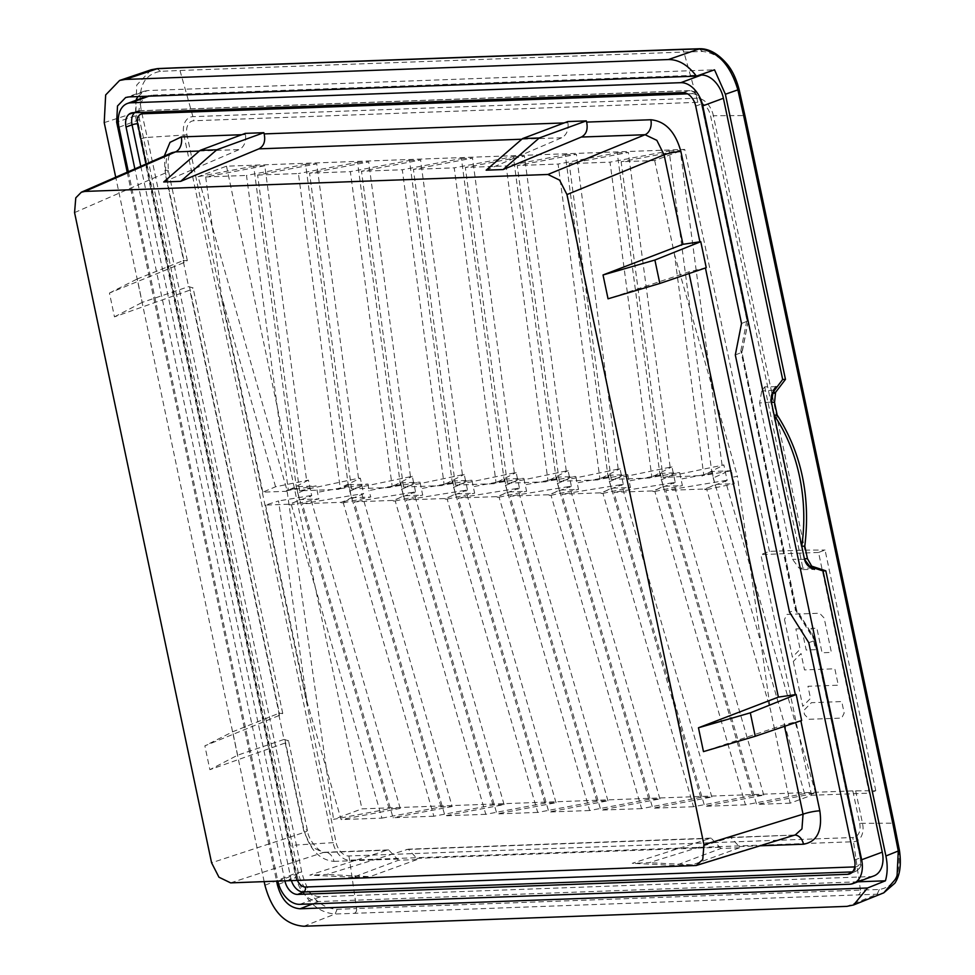 <?xml version="1.0" encoding="UTF-8"?>
<svg xmlns="http://www.w3.org/2000/svg" width="975" height="975" viewBox="0 0 975 975"><rect width="100%" height="100%" fill="white"/><g stroke="black" fill="none" stroke-linecap="round" stroke-linejoin="round"><path stroke-width="0.73" stroke-dasharray="4.88 3.66" d="M875.782 790.749L825.057 550.046L818.549 552.447L869.273 793.15L875.782 790.749L855.66 790.835A49.347 7.873 -11.9 0 0 852.832 790.896L361.944 808.86L333.535 819.353L389.122 808.811L400.237 808.409L341.116 819.609L306.869 701.135L278.558 500.943L265.553 505.074L289.246 504.209L294.548 502.198L289.429 504.831L291.354 504.758L318.849 498.908L316.132 485.964L286.443 490.669L296.863 486.671L316.132 485.964M818.549 552.447L760.841 554.568L769.433 551.387L802.108 550.192A49.347 7.873 168.1 0 1 804.936 550.132L825.057 550.046M790.14 803.181L756.576 804.412L665.815 490.437L704.706 489.011L710.007 487L704.888 489.633L706.814 489.56L770.408 709.581L790.14 803.181L811.566 795.271L869.273 793.15M811.566 795.271L760.841 554.568M291.354 504.758L381.932 818.122L341.116 819.609M745.461 804.826L704.645 806.313L613.884 492.338L652.775 490.913L658.076 488.902L652.957 491.534L654.883 491.461L745.461 804.826L804.582 793.613L815.697 793.211L756.576 804.412M693.517 806.715L652.714 808.214L561.953 494.24L600.844 492.814L606.145 490.791L601.027 493.435L602.952 493.362L693.517 806.715L752.639 795.515L763.766 795.112L704.645 806.313M641.587 808.616L600.783 810.115L510.023 496.141L548.913 494.715L554.214 492.692L549.083 495.337L551.021 495.263L641.587 808.616L700.708 797.416L711.835 797.014L652.714 808.214M589.656 810.517L548.84 812.017L458.092 498.03L496.982 496.616L502.283 494.593L497.153 497.226L499.09 497.165L589.656 810.517L648.777 799.317L659.904 798.915L600.783 810.115M537.725 812.419L496.909 813.918L406.161 499.931L445.051 498.518L450.34 496.494L445.222 499.127L447.159 499.066L537.725 812.419L596.846 801.218L607.961 800.804L548.84 812.017M485.794 814.32L444.978 815.819L354.23 501.832L393.108 500.419L398.409 498.396L393.291 501.028L395.216 500.967L485.794 814.32L544.915 803.12L556.03 802.705L496.909 813.918M381.932 818.122L441.053 806.922L452.168 806.508L361.798 493.837L302.299 503.734L341.177 502.308L346.478 500.297L351.512 497.713L348.794 484.77L338.459 489.389L299.569 490.815L358.52 478.286L360.36 478.225L363.638 493.777L341.36 502.929L343.285 502.856L433.863 816.221L492.984 805.021L504.099 804.607L444.978 815.819M433.863 816.221L393.047 817.72L302.299 503.734M452.168 806.508L393.047 817.72M400.237 808.409L309.867 495.739L278.558 500.943M306.869 701.135L265.553 505.074M286.443 490.669L286.528 491.29L262.836 492.156L275.572 486.781L308.429 480.127L311.707 495.678L294.548 502.198L299.581 499.614L318.849 498.908M311.707 495.678L309.867 495.739M289.246 504.209L289.429 504.831M441.053 806.922L348.441 486.488L316.985 492.46M348.441 486.488L305.626 164.251L316.741 163.849L358.52 478.286M363.638 493.777L361.798 493.837M305.626 164.251L246.504 175.451L288.368 490.596M308.429 480.127L286.528 491.29M262.836 492.156L221.52 296.108L205.688 176.95L264.81 165.738L306.589 480.188M275.572 486.781L221.52 296.108M389.122 808.811L296.51 488.39L253.695 166.152L264.81 165.738M253.695 166.152L198.108 176.682L286.979 490.206L333.535 819.353M296.51 488.39L286.979 490.206M654.7 160.522L674.432 254.122L703.828 475.398L663.098 477.506L621.148 161.74L654.7 160.522L684.73 149.419L226.505 166.189L198.108 176.682M226.505 166.189L361.944 808.86M205.688 176.95L246.504 175.451M299.569 490.815L257.619 175.049L316.741 163.849M257.619 175.049L298.435 173.55L340.299 488.694L338.374 488.768L360.36 478.225M492.984 805.021L400.372 484.599L357.557 162.35L298.435 173.55M357.557 162.35L368.672 161.947L309.55 173.148L350.366 171.649L392.242 486.793L390.305 486.866L395.558 484.855L390.39 487.488L351.512 488.914L412.291 476.324L415.569 491.875L354.23 501.832M544.915 803.12L452.303 482.698L409.488 160.448L350.366 171.649M409.488 160.448L420.603 160.046L361.481 171.247L402.297 169.76L444.173 484.892L442.236 484.965L447.488 482.954L442.321 485.587L403.443 487.013L464.222 474.423L467.5 489.974L406.161 499.931M596.846 801.218L504.233 480.797L461.419 158.547L402.297 169.76M461.419 158.547L472.534 158.145L413.412 169.345L454.228 167.858L496.104 482.991L494.167 483.064L499.419 481.053L494.252 483.685L455.374 485.111L516.153 472.522L519.431 488.073L458.092 498.03M648.777 799.317L556.164 478.896L513.35 156.646L454.228 167.858M513.35 156.646L524.465 156.244L465.343 167.444L506.159 165.957L548.035 481.089L546.097 481.163L551.35 479.152L546.183 481.784L507.305 483.21L568.084 470.62L571.362 486.172L510.023 496.141M700.708 797.416L608.095 476.994L565.281 154.745L506.159 165.957M565.281 154.745L576.396 154.343L517.274 165.543L558.09 164.056L599.966 479.2L598.041 479.261L603.281 477.25L598.114 479.883L559.236 481.309L620.015 468.719L623.293 484.27L561.953 494.24M752.639 795.515L660.026 475.093L617.212 152.843L558.09 164.056M617.212 152.843L628.327 152.441L569.205 163.642L610.021 162.155L651.897 477.299L649.972 477.36L655.224 475.349L650.045 477.994L611.167 479.408L671.946 466.818L675.224 482.369L613.884 492.338M804.582 793.613L711.957 473.192L669.142 150.942L610.021 162.155M669.142 150.942L680.27 150.54L621.148 161.74M349.647 491.254L361.396 486.025M348.794 484.77L368.062 484.075L340.299 488.694M400.372 484.599L368.916 490.559L368.062 484.075M351.512 497.713L370.78 497.006L368.916 490.559M343.285 502.856L370.78 497.006M504.099 804.607L413.729 491.936M410.451 476.385L368.672 161.947M415.569 491.875L398.409 498.396L403.443 495.812L422.711 495.105L419.993 482.174L392.242 486.793M393.108 500.419L393.291 501.028M395.216 500.967L422.711 495.105M452.303 482.698L420.847 488.658M556.03 802.705L465.66 490.047M462.382 474.484L420.603 160.046M403.443 495.812L400.725 482.869L395.558 484.855L412.291 476.324M400.725 482.869L419.993 482.174M390.305 486.866L390.39 487.488M351.512 488.914L309.55 173.148M401.578 489.365L413.327 484.124M467.5 489.974L450.34 496.494L455.374 493.911L474.642 493.204L471.924 480.273L444.173 484.892M445.051 498.518L445.222 499.127M447.159 499.066L474.642 493.204M504.233 480.797L472.79 486.757M607.961 800.804L517.591 488.146M514.312 472.582L472.534 158.145M455.374 493.911L452.656 480.98L447.488 482.954L464.222 474.423M452.656 480.98L471.924 480.273M442.236 484.965L442.321 485.587M403.443 487.013L361.481 171.247M453.521 487.463L465.258 482.223M519.431 488.073L502.283 494.593L507.317 492.009L526.585 491.303L523.855 478.372L496.104 482.991M496.982 496.616L497.153 497.226M499.09 497.165L526.585 491.303M556.164 478.896L524.721 484.855M659.904 798.915L569.522 486.245M566.243 470.681L524.465 156.244M507.317 492.009L504.587 479.078L499.419 481.053L516.153 472.522M504.587 479.078L523.855 478.372M494.167 483.064L494.252 483.685M455.374 485.111L413.412 169.345M505.452 485.562L517.189 480.322M571.362 486.172L554.214 492.692L559.248 490.108L578.516 489.401L575.786 476.47L548.035 481.089M548.913 494.715L549.083 495.337M551.021 495.263L578.516 489.401M608.095 476.994L576.652 482.954M711.835 797.014L621.453 484.343M618.174 468.792L576.396 154.343M559.248 490.108L556.518 477.177L551.35 479.152L568.084 470.62M556.518 477.177L575.786 476.47M546.097 481.163L546.183 481.784M507.305 483.21L465.343 167.444M557.383 483.661L569.12 478.42M623.293 484.27L606.145 490.791L611.179 488.207L630.447 487.5L627.717 474.569L599.966 479.2M600.844 492.814L601.027 493.435M602.952 493.362L630.447 487.5M660.026 475.093L628.582 481.053M763.766 795.112L673.384 482.442M670.118 466.891L628.327 152.441M611.179 488.207L608.449 475.276L603.281 477.25L620.015 468.719M608.449 475.276L627.717 474.569M598.041 479.261L598.114 479.883M559.236 481.309L517.274 165.543M609.314 481.76L621.051 476.519M675.224 482.369L658.076 488.902L663.11 486.306L682.378 485.599L679.648 472.668L651.897 477.299M652.775 490.913L652.957 491.534M654.883 491.461L682.378 485.599M711.957 473.192L680.513 479.152M815.697 793.211L725.327 480.541L665.815 490.437M663.098 477.506L723.877 464.917L727.155 480.468L725.327 480.541M722.048 464.99L680.27 150.54M663.11 486.306L660.38 473.375L655.224 475.349L671.946 466.818M660.38 473.375L679.648 472.668M649.972 477.36L650.045 477.994M611.167 479.408L569.205 163.642M661.245 479.858L672.982 474.618M727.155 480.468L710.007 487L715.041 484.404L734.309 483.697L732.444 477.25L737.417 476.312L770.408 709.581M704.706 489.011L704.888 489.633M706.814 489.56L734.309 483.697M732.444 477.25L731.579 470.767L703.828 475.398M674.432 254.122L737.417 476.312M701.902 475.471L707.155 473.448L701.988 476.092M731.579 470.767L712.311 471.473L707.155 473.448L723.877 464.917M712.311 471.473L713.176 477.957L724.912 472.717M713.176 477.957L715.041 484.404M769.433 551.387L684.73 149.419M855.66 790.835L862.497 823.302A18.598 12.456 69.7 0 1 853.491 841.73L349.598 860.169A18.598 12.456 69.7 0 1 333.023 842.668L183.909 135.074A18.598 12.456 69.7 0 1 192.916 116.647L696.808 98.207L683.865 52.041L702.695 51.48C719.245 53.345 731.031 65.776 738.051 88.798L744.059 115.574L713.383 115.708L804.936 550.132M852.832 790.896L859.67 823.363A49.347 7.873 168.1 0 1 862.497 823.302L893.173 823.168L898.499 850.2C901.29 873.685 894.879 886.799 879.292 889.505L860.474 890.102L853.491 841.73A49.347 35.795 87.9 0 0 852.747 837.525L348.855 855.965A14.296 9.567 69.7 0 1 336.107 842.522L186.993 134.928A14.296 9.567 69.7 0 1 193.928 120.754L697.82 102.314A14.296 9.567 69.7 0 1 710.556 115.769L802.108 550.192M348.855 855.965A49.347 35.795 -92.1 0 1 349.598 860.169L356.582 908.542L337.082 909.346C319.556 907.847 307.771 895.403 301.726 872.028L296.376 845.008L333.023 842.668A49.347 7.873 168.1 0 1 336.107 842.522M186.993 134.928A49.347 7.873 -11.9 0 0 183.909 135.074L147.262 137.414L141.278 110.638C137.512 87.506 143.91 74.392 160.485 71.321L179.973 70.48L192.916 116.647A49.347 35.795 -92.1 0 1 193.928 120.754M873.563 876.013A24.667 16.526 69.7 0 1 870.322 876.598L320.458 896.72A24.667 16.526 69.7 0 1 298.46 873.515L139.596 119.632A24.667 16.526 69.7 0 1 148.017 95.867A24.667 16.526 69.7 0 1 151.539 95.172L699.307 75.136M857.89 881.814L318.654 901.546C307.698 900.473 300.117 892.478 295.925 877.561L135.403 115.83L136.012 100.303M137.792 96.586L144.41 91.162L147.749 90.565L714.529 69.822M151.125 69.798L136.719 85.081L135.891 111.893L296.29 873.027C302.993 898.718 315.937 912.381 335.144 914.026L877.159 894.197L883.74 892.844M264.164 881.644L115.72 177.218M127.213 172.209L276.62 881.193M128.334 171.722L277.838 881.132A24.667 16.526 -110.3 0 0 277.838 881.144L298.46 873.515M284.895 880.888A14.406 9.652 69.7 0 1 284.895 880.876L134.855 168.882M741.524 323.481L747.13 321.263L701.354 103.996A14.113 9.457 -110.3 0 0 688.764 90.712L138.901 110.833L133.002 112.71M682.878 92.588L688.764 90.712A4.107 2.986 -92.1 0 1 689.349 90.614C695.943 91.15 700.306 95.379 702.451 103.289A4.107 0.658 168.1 0 0 701.281 103.082L746.972 319.837L748.044 321.36L747.13 321.263M695.723 106.141L701.354 103.996A4.107 0.658 168.1 0 0 702.451 103.289L748.276 320.775L741.938 352.316L796.514 609.643L815.478 639.685L861.315 857.171A4.107 0.658 168.1 0 1 860.218 857.878L814.43 640.612L815.149 639.771L796.173 609.716L741.938 352.316L740.854 350.805L795.503 610.155L796.173 609.716L789.518 612.166M735.308 354.949L741.938 352.316M795.503 610.155L796.173 609.716L795.503 610.155L814.478 640.197L815.149 639.771M808.787 642.683L814.43 640.612M486.159 170.174L561.685 137.768C566.585 135.074 568.681 130.077 567.962 122.777L567.779 121.57M163.715 181.972L239.228 149.577C244.128 146.872 246.224 141.875 245.505 134.587L245.322 133.368M183.129 260.63L187.334 260.569L184.007 262.567L109.444 293.036L114.465 316.863L189.82 290.16L193.087 287.905L188.614 286.638L183.129 260.63L137.268 278.972L142.204 302.396L188.614 286.638M278.558 713.444L282.75 713.383L279.435 715.37L204.86 745.838L209.881 769.677L285.248 742.962L288.515 740.707L284.03 739.452L278.558 713.444L232.696 731.774L204.86 745.838M398.495 860.243L388.623 849.908L386.88 850.212L309.782 875.099L326.747 874.477L408.293 849.188L416.825 858.366L417.02 859.572L398.495 860.243L353.279 877.256L369.964 876.647L326.747 874.477M720.952 848.445L711.068 838.11L632.227 863.302L649.204 862.68L730.75 837.391L739.282 846.568L739.477 847.775L720.952 848.445L675.736 865.459L632.227 863.302M801.657 720.513L784.193 724.705L703.475 751.615M706.241 267.698L688.777 271.903L608.047 298.801M728.971 837.696L794.454 835.063A12.334 8.946 87.9 0 0 792.699 835.368L693.627 865.934M794.869 835.063A12.334 8.946 87.9 0 0 794.454 835.063L730.75 837.391M739.477 847.775L692.421 864.849L649.204 862.68M692.421 864.849L675.736 865.459M417.02 859.572L369.964 876.647M353.279 877.256L309.782 875.099M230.624 882.875L323.152 852.552A12.334 8.946 -92.1 0 1 324.907 852.247A12.334 8.946 -92.1 0 1 333.962 861.388C319.471 859.987 309.453 849.408 303.92 829.688A12.334 1.962 168.1 0 1 307.393 830.322A12.334 1.962 168.1 0 1 304.103 832.443L311.61 846.848L323.152 852.552L386.88 850.212M284.03 739.452L237.632 755.198L209.881 769.677M237.632 755.198L232.696 731.774M114.465 316.863L142.204 302.396M109.444 293.036L137.268 278.972M187.334 260.569L168.443 170.966C167.517 159.169 168.699 153.075 172.002 152.685L166.506 158.279L165.153 173.087A12.334 1.962 -11.9 0 0 168.443 170.966A12.334 1.962 -11.9 0 0 164.97 170.332L164.3 156.037M775.954 386.673L764.705 386.868L761.719 391.085L759.598 402.992L771.371 402.053M764.705 386.868L803.205 569.583L799 568.035L792.529 559.297L759.598 402.992M803.205 569.583L814.454 569.388M341.177 502.308L341.36 502.929M338.374 488.768L338.459 489.389M299.581 499.614L297.716 493.155L309.465 487.927M297.716 493.155L296.863 486.671M809.031 719.282L841.705 718.088L844.167 713.042L841.754 701.573L811.407 702.682L803.668 710.592L804.497 714.492L809.031 719.282M793.321 661.44L802.766 706.302L810.505 698.392L807.958 686.29L838.293 685.193L834.844 668.801L804.509 669.91L801.06 653.53L793.321 661.44M784.473 619.466L792.407 657.15L800.146 649.24L795.88 628.948L801.706 628.741L806.203 650.033L815.539 649.691L811.042 628.4L816.879 628.18L822.059 652.763L831.395 652.421L824.143 618.016L819.609 613.226L786.935 614.421L784.473 619.466M894.099 823.388A4.107 0.658 168.1 0 0 893.173 823.168L744.059 115.574A4.107 0.658 -11.9 0 1 744.985 115.793M859.67 823.363A14.296 9.567 69.7 0 1 852.747 837.525M697.82 102.314A49.347 35.795 87.9 0 0 696.808 98.207A18.598 12.456 69.7 0 1 713.383 115.708A49.347 7.873 -11.9 0 0 710.556 115.769M737.868 89.871L738.051 88.798M898.499 850.2L898.267 851.004M354.534 913.197A4.107 2.986 -92.1 0 0 356.582 908.542L860.474 890.102A4.107 2.986 87.9 0 1 858.427 894.77M141.875 138.548A4.107 0.658 -11.9 0 1 147.262 137.414L296.376 845.008A4.107 0.658 168.1 0 0 290.989 846.142M680.928 49.335A4.107 2.986 87.9 0 1 683.865 52.041L179.973 70.48A4.107 2.986 -92.1 0 0 177.036 67.775M702.695 51.48L699.026 48.872M849.7 884.227L870.322 876.598M879.292 889.505L877.159 894.197L846.861 906.372M303.773 926.25L335.144 914.026L337.082 909.346M301.726 872.028L296.29 873.027L264.932 885.251M104.215 122.618L141.278 110.638M156.999 68.701L160.485 71.321M318.654 901.546L312.67 903.874M278.655 884.288L295.925 877.561M135.403 115.83L118.268 121.619M129.005 96.903L147.749 90.565M139.596 119.632L118.974 127.25M320.458 896.72L299.825 904.337M148.834 96.172L151.539 95.172M140.79 166.286L290.928 878.707L284.895 880.876M134.623 112.649A14.113 9.457 69.7 0 1 137.158 111.138A14.113 9.457 69.7 0 1 138.901 110.833A4.107 2.986 87.9 0 1 139.486 110.736A4.107 2.986 87.9 0 1 141.972 112.381M814.478 640.197L860.157 856.964A4.107 0.658 168.1 0 1 861.315 857.171C862.485 864.021 860.596 868.749 855.672 871.37L855.672 871.37A14.113 9.457 -110.3 0 0 860.218 857.878L854.588 860.023M854.758 866.909L855.307 866.885A4.107 2.986 -92.1 0 1 853.381 871.869A14.113 9.457 -110.3 0 0 855.672 871.37L849.956 873.795M297.424 880.425A10.006 6.703 -110.3 0 1 296.522 877.585A4.107 0.658 168.1 0 0 290.928 878.707A14.113 9.457 -110.3 0 0 291.428 880.644M296.522 877.585L146.128 163.958M131.235 113.015L139.486 110.736L689.349 90.614A4.107 2.986 -92.1 0 1 692.36 93.661L687.521 93.844M701.281 103.082A10.006 6.703 -110.3 0 0 692.36 93.661M740.854 350.805L746.972 319.837M855.307 866.885A10.006 6.703 -110.3 0 0 860.157 856.964M567.962 122.777L564.196 122.923M245.505 134.587L241.751 134.721M164.97 170.332L183.97 260.508M189.491 286.711L279.398 713.31M284.919 739.513L303.92 829.688M333.962 861.388L398.178 859.048M416.825 858.366L720.635 847.251M739.282 846.568L760.049 845.8M199.363 151.028L239.228 149.577M561.685 137.768L521.808 139.23M688.777 271.903L689.106 273.512M784.534 726.326L784.193 724.705M406.526 849.493L709.325 838.415M285.248 742.962L304.103 832.443L211.575 862.777M279.435 715.37L189.82 290.16M74.563 212.599L165.153 173.087L184.007 262.567M773.492 390.146L761.719 391.085M799 568.035L810.993 568.108M804.521 559.37L792.529 559.297M144.41 91.162L125.836 97.451M146.993 96.245L148.017 95.867M748.276 320.97L742.17 351.938M711.068 838.11L408.293 849.188M388.623 849.908L324.907 852.247C321.055 853.734 308.405 841.303 307.393 830.322L288.515 740.707M282.75 713.383L193.087 287.905"/><path stroke-width="1.46" d="M680.928 49.335L699.709 48.75C708.813 48.567 717.734 53.467 726.473 63.448C731.884 69.554 736.052 78.085 738.989 89.042L744.985 115.793A4.107 0.658 -11.9 0 1 743.84 116.512L737.868 89.871C730.251 64.521 717.307 50.858 699.026 48.872L176.402 67.897A4.107 2.986 -92.1 0 1 177.036 67.775L680.928 49.335A4.107 2.986 87.9 0 0 680.294 49.457M115.72 177.218L104.215 122.618L105.666 94.953L119.596 80.462L125.324 79.426L668.411 59.548C678.6 59.475 687.936 64.996 696.418 76.135L129.005 96.903L125.665 97.512L117.512 105.982L116.659 122.167L127.213 172.209M785.46 379.385L775.564 392.352L774.54 402.517L771.371 402.053L804.521 559.37L801.755 546.244L804.802 546.134C810.725 496.775 801.511 453.082 777.185 415.058L774.126 415.167L771.493 402.626A12.334 8.946 -92.1 0 1 772.224 393.278L782.669 379.482L785.46 379.385L725.376 94.234L714.529 69.822L696.418 76.135M804.802 546.134L807.446 558.675L804.399 558.785A12.334 8.946 -92.1 0 0 808.689 566.28L811.7 566.17L807.446 558.675M811.7 566.17L825.801 570.826L885.897 855.977C887.75 865.02 887.591 873.295 885.422 880.803L857.89 881.814M774.54 402.517L777.185 415.058M771.371 402.053L773.492 390.146L775.954 386.673L773.492 390.146L771.371 402.053M782.669 379.482L723.401 98.268A24.667 16.526 69.7 0 0 701.415 75.051L680.782 82.68L130.918 102.802A24.667 16.526 -110.3 0 0 127.384 103.484A24.667 16.526 -110.3 0 0 118.974 127.25L128.334 171.722M277.838 881.144A24.667 16.526 -110.3 0 0 299.825 904.337L849.7 884.227A24.667 16.526 -110.3 0 0 853.223 883.533A24.667 16.526 -110.3 0 0 861.644 859.767L702.78 105.885A24.667 16.526 -110.3 0 0 680.782 82.68M804.521 559.37L810.993 568.108L814.454 569.388L810.993 568.108L804.521 559.37M808.689 566.28L823.01 570.936L882.277 852.15A24.667 16.526 69.7 0 1 873.856 875.916A24.667 16.526 69.7 0 1 873.563 876.013M801.755 546.244A146.847 106.519 87.9 0 0 774.126 415.167L801.755 546.244M809.287 566.755L812.285 566.646M823.01 570.936L825.801 570.826M136.012 100.303L137.792 96.586M699.307 75.136L701.415 75.051M276.62 881.193L277.375 884.788C281.458 899.925 289.039 907.92 300.093 908.773L867.506 888.006L853.612 904.958L883.764 892.844L897 877.427L898.267 851.004L892.954 824.107L743.84 116.512M867.506 888.006L885.422 880.803M853.612 904.958L846.861 906.372L303.773 926.25C284.858 924.787 271.915 911.125 264.932 885.251L264.164 881.644M176.402 67.897L156.999 68.701L151.149 69.786L157.597 68.591L177.036 67.775M772.553 392.462L775.564 392.352M134.855 168.882L126.031 126.994A14.406 9.652 69.7 0 1 131.235 113.015A14.406 9.652 69.7 0 1 133.002 112.71L682.878 92.588A14.406 9.652 69.7 0 1 695.723 106.141L741.524 323.481L735.308 354.949L789.518 612.166L808.787 642.683L854.588 860.023A14.406 9.652 69.7 0 1 849.956 873.795A14.406 9.652 69.7 0 1 847.604 874.307L297.741 894.428A14.406 9.652 69.7 0 1 284.895 880.888M586.292 120.9L586.621 122.094C588.108 129.358 586.353 134.343 581.332 137.048L503.137 169.553L486.159 170.174L522.563 138.584L567.779 121.57L586.292 120.9L539.236 137.975L503.137 169.553M263.847 132.697L264.164 133.904C265.663 141.168 263.896 146.153 258.875 148.858L180.68 181.35L163.715 181.972L200.107 150.382L216.791 149.772L263.847 132.697L245.322 133.368L200.107 150.382M796.173 694.505L801.657 720.513L755.247 736.259L750.311 712.835L698.453 727.777L778.379 697.113L796.173 694.505L750.311 712.835M700.757 241.69L706.241 267.698L659.831 283.457L654.895 260.033L603.025 274.974L682.951 244.311L700.757 241.69L654.895 260.033M547.913 174.476L84.91 191.417L81.339 192.221L75.782 197.84L74.563 212.599L211.575 862.777L218.948 877.207L230.624 882.875L696.187 865.507L702.756 859.511L703.974 844.752L566.962 194.573L559.589 180.131L547.913 174.476L645.048 134.721A12.334 8.946 87.9 0 0 650.837 119.754C665.328 121.168 675.334 131.735 680.879 151.454A12.334 1.962 -11.9 0 0 664.097 154.83L656.845 140.339L645.048 134.721L581.332 137.048M659.831 283.457L608.047 298.801L603.025 274.974M755.247 736.259L703.475 751.615L698.453 727.777M696.187 865.507L795.307 834.917L801.95 828.908L803.047 814.186A12.334 1.962 168.1 0 1 819.829 810.81C822.62 830.639 817.172 841.778 803.497 844.216A12.334 8.946 87.9 0 0 794.869 835.063M241.751 134.721L181.289 136.927A12.334 8.946 -92.1 0 1 175.5 151.905L172.002 152.685L81.461 192.16M216.791 149.772L180.68 181.35M539.236 137.975L522.563 138.584M725.376 94.234L737.868 89.871L738.051 88.798M744.985 115.793L894.099 823.388A4.107 0.658 168.1 0 1 892.954 824.107M898.499 850.2L898.267 851.004L885.897 855.977M699.709 48.75L668.411 59.548M775.235 393.169L772.224 393.278M882.277 852.15L861.644 859.767M702.78 105.885L723.401 98.268M125.324 79.426L157.597 68.591M312.67 903.874L300.093 908.773M277.375 884.788L278.655 884.288M118.268 121.619L116.659 122.167M130.918 102.802L148.834 96.172M126.031 126.994L132.052 124.824L140.79 166.286M146.128 163.958L137.646 123.703A4.107 0.658 168.1 0 0 132.052 124.824A14.113 9.457 69.7 0 1 134.623 112.649M851.955 872.479L847.604 874.307M297.741 894.428L303.505 891.991L852.503 871.906M291.428 880.644A14.113 9.457 -110.3 0 0 303.505 891.991A4.107 2.986 -92.1 0 0 305.443 887.006A10.006 6.703 -110.3 0 1 297.424 880.425M137.646 123.703A10.006 6.703 69.7 0 1 142.496 113.782A4.107 2.986 87.9 0 0 141.972 112.381M142.496 113.782L687.521 93.844M854.758 866.909L305.443 887.006M564.196 122.923L264.164 133.904M164.3 156.037L170.028 142.338L181.289 136.927M760.049 845.8L803.497 844.216M819.829 810.81L800.853 720.781M795.295 694.444L705.425 267.979M699.879 241.629L680.879 151.454M650.837 119.754L586.621 122.094M199.363 151.028L175.5 151.905L84.91 191.417M521.808 139.23L258.875 148.858M682.951 244.311L664.097 154.83L566.962 194.573M689.106 273.512L778.379 697.113M703.974 844.752L803.047 814.186L784.534 726.326M894.099 823.388L899.438 850.383C901.497 864.508 899.974 875.453 894.855 883.204L883.764 892.844M873.856 875.916L853.223 883.533M151.125 69.798L119.596 80.462M127.384 103.484L146.993 96.245"/></g></svg>
